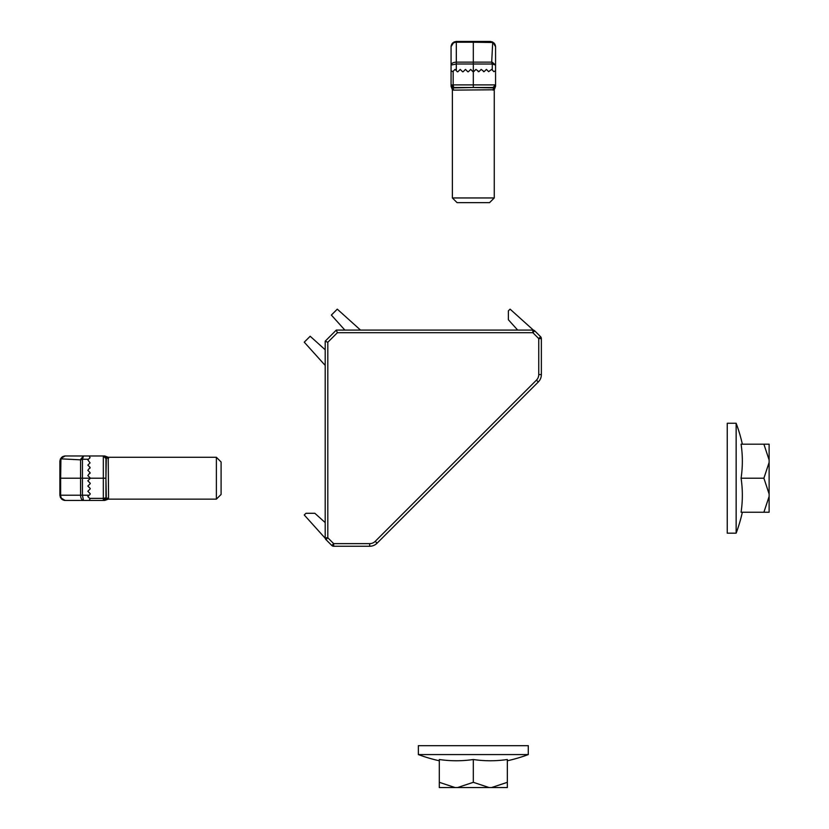 <?xml version="1.0" encoding="UTF-8"?>
<svg xmlns="http://www.w3.org/2000/svg" width="829" height="829" viewBox="0 0 829 829"><rect width="100%" height="100%" fill="white"/><g stroke="black" fill="none" stroke-linecap="round" stroke-linejoin="round"><path stroke-width="1.24" d="M533.41 330.139L510.094 309.155L508.384 310.854L508.384 319.756L517.69 330.087M325.196 522.591L314.854 513.286L305.963 513.286L304.253 514.985L325.248 538.301M327.807 342.273L327.807 537.772L333.683 543.637L331.828 545.492L325.963 539.617A2.622 2.622 0 0 1 325.196 537.772L325.196 341.185L336.294 330.087L532.871 330.087A2.622 2.622 0 0 1 534.726 330.854L540.591 336.719L538.746 338.574L532.871 332.709L337.382 332.709L327.807 342.273L325.196 341.185M539.762 380.138L539.347 380.749M541.358 338.574L541.358 374.573A10.466 10.466 0 0 1 538.301 381.982L377.081 543.192A10.466 10.466 0 0 1 369.682 546.259L333.683 546.259A2.622 2.622 0 0 1 331.828 545.492A2.622 2.622 0 0 0 333.683 546.259L333.683 543.637L369.682 543.637A7.855 7.855 0 0 0 375.236 541.337L536.446 380.128A7.855 7.855 0 0 0 538.746 374.573L538.746 338.574L541.358 338.574A2.622 2.622 0 0 0 540.591 336.719A2.622 2.622 0 0 1 541.358 338.574M376.667 543.586L375.247 544.653M336.294 330.087L337.382 332.709M327.807 537.772L325.963 539.617A2.622 2.622 0 0 1 325.196 537.772L327.807 537.772M534.726 330.854L532.871 332.709L532.871 330.087A2.622 2.622 0 0 1 534.726 330.854M360.532 330.087L337.279 309.155L331.362 315.072L344.874 330.087M325.196 349.776L310.181 336.253L304.253 342.17L325.196 365.423M216.379 457.276L221.094 461.991L221.094 494.436L216.379 499.151L216.379 457.276L108.205 457.276L108.558 497.98L108.205 499.151L104.744 500.457M89.667 498.364L103.324 498.364L103.324 478.209L105.936 478.209L106.34 499.151A2.622 2.477 180 0 1 108.558 497.98M105.936 478.209L106.34 457.276A2.622 2.56 -90 0 0 104.112 455.971L103.324 455.971L103.324 478.209L90.237 478.209A0.528 0.528 0 0 1 90.081 478.582L87.833 480.83L90.081 483.079A0.528 0.528 0 0 1 90.081 483.815L87.833 486.063L90.081 488.312A0.528 0.528 0 0 1 90.081 489.048L87.833 491.296L90.081 493.545A0.528 0.528 0 0 1 90.081 494.281L87.833 496.53L90.081 498.778L89.149 500.457L103.324 500.457A2.622 2.622 0 0 0 105.936 497.835L105.936 458.582A2.622 2.622 0 0 0 103.324 455.971L89.149 455.971L90.081 457.649L88.485 459.245L82.444 459.245L82.423 495.224L83.511 500.457L65.108 500.457L61.408 498.923L59.875 495.224L59.875 461.204L60.444 458.841L65.108 455.971L89.149 455.971L83.511 455.971L82.444 459.245A2.622 0.964 10 0 0 80.672 459.245L83.511 455.971M90.081 477.846L87.833 475.597L90.081 472.613L90.081 473.349M89.149 495.224L80.568 495.224L80.568 478.209L60.641 478.209L60.641 495.224L80.568 495.224C80.755 498.384 81.739 500.125 83.511 500.457L89.149 500.457L90.081 498.778M90.081 472.613L87.833 470.364L90.081 467.369L90.081 468.116M90.081 467.369L87.833 465.131L90.081 462.883L87.833 459.888L88.485 459.245M104.112 500.457L104.112 500.457A2.622 2.56 -90 0 0 106.34 499.151L106.34 499.151M90.237 478.209L80.568 478.209L80.568 459.846L60.931 458.841L60.641 478.209L59.875 478.209M60.444 458.841L65.108 455.971L61.408 457.504L59.875 461.204A2.622 1.575 0 0 1 60.641 460.085M82.423 459.556A2.622 0.964 -0 0 0 80.568 459.846L80.672 459.245M60.641 495.224C60.931 498.384 62.413 500.125 65.108 500.457L60.444 497.587L59.875 495.224L60.641 495.224M106.34 457.276A2.622 2.477 180 0 0 108.558 458.437M103.324 500.457L105.936 497.835L103.324 498.364L103.324 500.457M103.324 455.971L105.936 458.582L105.739 457.587M494.26 197.955L489.545 202.659L457.09 202.659L452.385 197.955L494.26 197.955L494.26 89.781L453.546 90.123L452.385 89.781L451.069 86.32M453.162 71.242L453.162 84.89L473.318 84.89L473.318 87.511L452.385 87.905A2.622 2.477 -90 0 1 453.546 90.123M473.318 87.511L494.26 87.905A2.622 2.56 0 0 0 495.566 85.688L495.566 84.89L473.318 84.89L473.318 71.812A0.528 0.528 0 0 1 472.944 71.657L470.706 69.408L468.458 71.657A0.528 0.528 0 0 1 467.711 71.657L465.463 69.408L463.224 71.657A0.528 0.528 0 0 1 462.478 71.657L460.23 69.408L457.991 71.657A0.528 0.528 0 0 1 457.245 71.657L454.997 69.408L452.748 71.657L451.069 70.714L451.069 84.89A2.622 2.622 0 0 0 453.691 87.511L492.944 87.511A2.622 2.622 0 0 0 495.566 84.89L495.566 70.714L493.887 71.657L492.281 70.05L492.281 64.02L456.313 63.999L451.069 65.076L451.069 46.683L452.603 42.984L456.313 41.45L490.333 41.45L492.695 42.01L495.566 46.683L495.566 70.714L495.566 65.076L492.281 64.02A2.622 0.964 100 0 0 492.281 62.237L495.566 65.076M473.691 71.657L475.939 69.408L478.924 71.657L478.178 71.657M456.313 70.714L456.313 62.144L473.318 62.144L473.318 42.217L456.313 42.217L456.313 62.144C453.152 62.33 451.411 63.305 451.069 65.076L451.069 70.714L452.748 71.657M478.924 71.657L481.172 69.408L484.157 71.657L483.421 71.657M484.157 71.657L486.405 69.408L488.654 71.657L491.638 69.408L492.281 70.05M451.069 85.688L451.069 85.688A2.622 2.56 0 0 0 452.385 87.905L452.385 87.905M473.318 71.812L473.318 62.144L491.69 62.144L492.695 42.497L473.318 42.217L473.318 41.45M492.695 42.01L495.566 46.683L494.032 42.984L490.333 41.45A2.622 1.575 90 0 1 491.442 42.217M491.97 63.999A2.622 0.964 90 0 0 491.69 62.144L492.281 62.237M456.313 42.217C453.152 42.497 451.411 43.989 451.069 46.683L453.95 42.01L456.313 41.45L456.313 42.217M494.26 87.905A2.622 2.477 -90 0 0 493.089 90.123M451.069 84.89L453.691 87.511L453.162 84.89L451.069 84.89M495.566 84.89L492.944 87.511L493.949 87.314M473.318 754.577L528.28 754.577L528.28 745.675L418.365 745.675L418.365 754.577L473.318 754.577M473.318 782.317L489.11 787.55L491.545 787.55L507.338 782.317L507.338 759.509A153.292 132.754 -90 0 1 473.318 759.509A153.292 132.754 90 0 1 439.297 759.509L439.297 782.317L455.09 787.55L457.525 787.55L473.318 782.317L473.318 759.509M455.09 787.55L439.297 787.55L439.297 782.317M507.338 782.317L507.338 787.55L491.545 787.55M489.11 787.55L457.525 787.55M736.142 478.209L736.142 423.256L727.251 423.256L727.251 533.171L736.142 533.171L736.142 478.209M763.892 478.209L769.125 462.416L769.125 459.981L763.892 444.189L741.085 444.189A153.292 132.754 180 0 1 741.085 478.209A153.292 132.754 0 0 1 741.085 512.229L763.892 512.229L769.125 496.436L769.125 494.001L763.892 478.209L741.085 478.209M769.125 496.436L769.125 512.229L763.892 512.229M763.892 444.189L769.125 444.189L769.125 459.981M769.125 462.416L769.125 494.001M538.746 374.573L541.358 374.573A10.466 10.466 0 0 1 538.301 381.982L536.446 380.128M375.236 541.337L377.081 543.192A10.466 10.466 0 0 1 369.682 546.259L369.682 543.637M216.379 499.151L108.205 499.151M61.408 498.923L64.03 500.343M64.527 456.002L62.403 456.727M62.403 499.7L64.527 500.426M108.205 457.276L104.744 455.971M105.739 498.84L105.936 497.835M452.385 197.955L452.385 89.781M452.603 42.984L451.194 45.595M495.535 46.103L494.809 43.968M451.836 43.968L451.111 46.103M494.26 89.781L495.566 86.32M452.686 87.314L453.691 87.511M507.338 760.773A157.023 157.023 0 0 0 528.28 754.577M418.365 754.577A157.023 157.023 0 0 0 439.297 760.773M742.349 444.189A157.023 157.023 0 0 0 736.142 423.256M736.142 533.171A157.023 157.023 0 0 0 742.349 512.229"/></g></svg>
